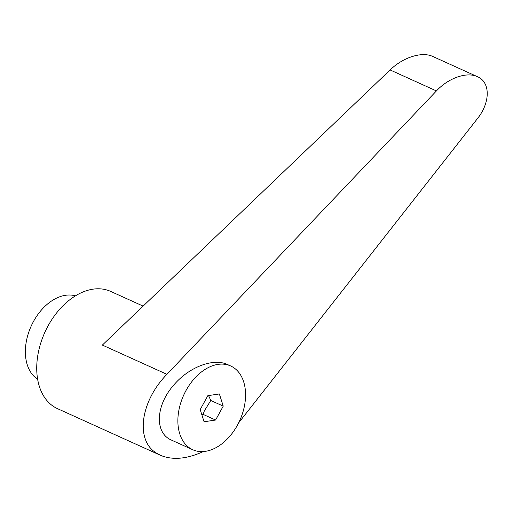 <?xml version="1.0" encoding="UTF-8"?>
<svg xmlns="http://www.w3.org/2000/svg" width="513" height="513" viewBox="0 0 513 513"><rect width="100%" height="100%" fill="white"/><g stroke="black" fill="none" stroke-linecap="round" stroke-linejoin="round"><path stroke-width="0.77" d="M186.059 390.425A45.978 30.767 114.4 0 0 192.747 449.734A45.978 30.767 114.4 0 0 237.378 425.277A45.978 30.767 114.4 0 0 230.69 365.974A45.978 30.767 114.4 0 0 186.059 390.425M230.69 365.974L227.554 364.551C213.459 357.741 189.034 367.013 173.888 384.917C155.535 405.456 154.362 433.068 171.541 440.128L192.747 449.734M208.56 395.561L210.792 400.486L204.321 410.951L203.148 414.395L201.744 414.44M143.121 306.107L110.68 291.41A64.369 43.073 114.4 0 0 46.478 328.923A64.369 43.073 114.4 0 0 53.217 406.245A64.369 43.073 114.4 0 0 57.552 408.675L160.338 455.243C172.464 460.341 186.783 459.116 203.302 451.562M238.616 422.911L477.353 118.734C490.473 102.51 490.531 82.131 477.462 76.706C466.766 71.583 448.593 77.873 436.416 90.929L166.917 374.317C140.581 401.192 135.175 439.737 155.926 452.774L160.338 455.243M75.411 295.86A45.978 30.767 114.4 0 0 31.376 325.665A45.978 30.767 114.4 0 0 37.148 378.908A45.978 30.767 114.4 0 0 37.641 379.229M166.917 374.317L102.363 345.076L390.104 69.948C403.115 57.27 422.019 51.306 432.799 56.475L477.462 76.706M215.595 420.038L204.071 421.763L200.198 409.579L207.842 395.67L219.365 393.946L223.238 406.129L215.595 420.038L203.148 414.395M223.238 406.129L210.792 400.486M390.104 69.948L436.416 90.929"/></g></svg>
